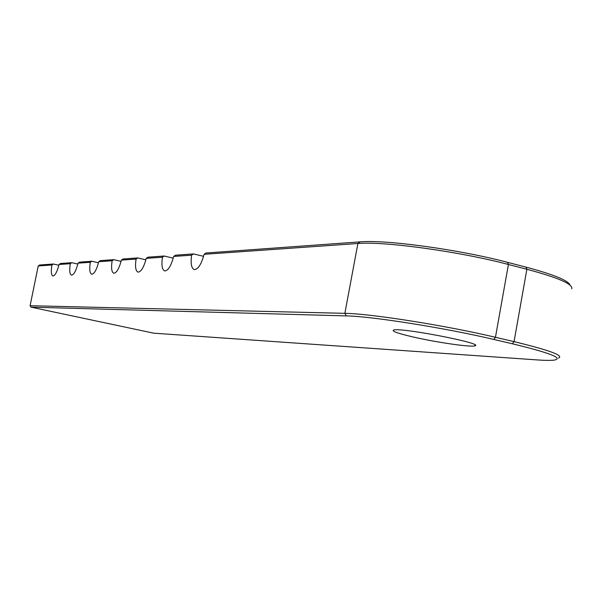 <?xml version="1.0" encoding="UTF-8"?>
<svg xmlns="http://www.w3.org/2000/svg" width="602" height="602" viewBox="0 0 602 602"><rect width="100%" height="100%" fill="white"/><g stroke="black" fill="none" stroke-linecap="round" stroke-linejoin="round"><path stroke-width="0.9" d="M570.071 285.19C568.499 280.577 553.795 274.55 525.96 267.122L507.531 262.329C459.206 249.506 385.257 239.483 360.162 241.869L206.012 252.998L204.101 254.3C201.377 264.293 198.111 269.395 194.295 269.598C191.391 268.326 190.495 263.518 191.602 255.18L193.415 253.909L175.506 255.203L173.677 256.437C171.126 265.881 168.139 270.719 164.715 270.938C162.096 269.749 161.328 265.173 162.427 257.227L164.165 256.016L173.241 258.153M164.165 256.016L147.994 257.189L146.241 258.363C143.848 267.318 141.101 271.908 138.001 272.142C135.631 271.028 134.983 266.671 136.06 259.078L137.73 257.927L123.056 258.988L121.378 260.109C119.121 268.62 116.585 272.999 113.77 273.24C111.611 272.187 111.061 268.025 112.122 260.756L113.725 259.658L121.07 261.358M113.725 259.658L100.353 260.628L98.743 261.697C96.606 269.809 94.251 273.985 91.685 274.234C89.713 273.24 89.246 269.26 90.285 262.291L91.828 261.238L79.592 262.126L78.042 263.149C76.018 270.892 73.828 274.896 71.472 275.144C69.666 274.211 69.268 270.396 70.291 263.699L71.781 262.69L77.824 264.06M71.781 262.69L60.539 263.503L59.041 264.489C57.115 271.893 55.068 275.724 52.901 275.979C51.245 275.091 50.907 271.427 51.907 264.985L53.345 264.022L58.853 265.264M91.828 261.238L98.48 262.765M137.73 257.927L145.88 259.823M193.415 253.909L203.581 256.324M146.241 258.363L162.427 257.227M121.378 260.109L136.06 259.078M98.743 261.697L112.122 260.756M78.042 263.149L90.285 262.291M59.041 264.489L70.291 263.699M558.378 358.092C564.405 355.729 549.634 350.244 514.048 341.643L495.454 337.286C445.63 325.441 369.989 313.574 344.856 313.341L30.1 305.703L38.219 265.949L51.907 264.985M204.101 254.3L357.897 243.501C383.421 241.124 459.033 251.403 508.419 264.481L526.87 269.267C558.257 277.68 573.202 284.197 571.712 288.81M173.677 256.437L191.602 255.18M53.345 264.022L39.642 265.008L38.219 265.949M30.1 305.703L31.033 307.163L346.346 315.899C371.035 316.231 445.021 327.887 493.791 339.438L512.377 343.78C549.837 352.847 563.781 358.288 554.209 360.101C550.853 360.53 545.344 360.485 537.691 359.951L153.706 333.177L31.033 307.163M412.972 336.947C436.254 342.35 471.163 347.422 474.888 345.834C485.603 343.637 398.471 326.856 393.415 330.144C391.819 331.273 398.336 333.538 412.972 336.947M346.346 315.899L344.856 313.341L357.897 243.501L360.162 241.869M493.791 339.438L495.454 337.286L508.419 264.481L507.531 262.329M512.377 343.78L514.048 341.643L526.87 269.267L525.96 267.122M474.888 345.834L475.046 344.938"/></g></svg>
